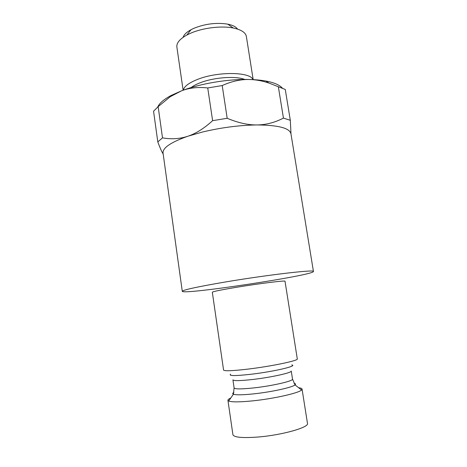 <?xml version="1.0" encoding="UTF-8"?>
<svg xmlns="http://www.w3.org/2000/svg" width="467" height="467" viewBox="0 0 467 467"><rect width="100%" height="100%" fill="white"/><g stroke="black" fill="none" stroke-linecap="round" stroke-linejoin="round"><path stroke-width="0.7" d="M182.282 291.32L163.041 153.053C162.569 147.852 170.858 142.242 187.909 136.224L202.316 132.068C220.967 127.59 239.192 125.214 256.984 124.946C278.274 125.127 289.598 128.051 290.941 133.714L313.445 271.485C314.203 275.256 182.673 295.15 182.282 291.32C182.971 289.925 197.004 286.872 224.376 282.156C266.768 274.94 315.645 269.278 313.445 271.485M236.197 287.339C259.214 283.51 286.008 280.218 285.022 281.245L297.292 358.919C298.717 360.565 271.893 366.227 248.368 369.053C232.689 370.891 224.423 371.23 223.57 370.068L212.322 292.243C212.899 291.542 220.856 289.908 236.197 287.339M230.774 398.024C228.818 398.9 227.873 399.653 227.937 400.289L228.69 401.025C231.79 402.215 239.927 402.151 253.102 400.82C274.147 398.655 298.816 393.045 301.554 390.009L302.056 389.081C301.927 388.456 300.801 388.013 298.676 387.75M278.35 86.751L283.44 118.104C274.736 122.587 265.921 124.864 256.984 124.946C248.07 125.068 238.135 122.844 227.184 118.285L222.21 85.554C231.737 81.24 240.943 79.227 249.833 79.507C255.969 79.682 262.279 80.844 268.776 82.998L285.267 89.454L290.311 120.293L283.44 118.104M282.354 88.111C279.675 85 274.246 82.653 266.073 81.077C261.345 80.201 255.934 79.676 249.833 79.507C228.433 78.841 200.162 83.558 181.371 90.89L171.231 95.42C163.888 99.343 159.399 103.189 157.758 106.955M252.974 79.629C250.365 71.702 217.202 71.328 197.226 79.536C188.732 82.968 184.097 86.506 183.321 90.16M237.575 29.106C235.975 26.817 232.7 25.165 227.75 24.15C216.495 22.387 205.182 23.782 193.805 28.341L191.009 29.707C186.578 32.141 183.94 34.692 183.087 37.342M183.122 90.236L176.87 46.992C176.421 42.982 179.76 38.989 186.893 35.019L190.408 33.32C202.55 27.88 221.317 25.568 233.249 28.008C241.241 29.69 245.613 32.515 246.366 36.484L253.178 79.641M158.15 106.639L170.251 96.698L181.371 90.89C189.188 87.837 197.979 86.856 207.739 87.959L212.619 120.673C204.108 128.413 195.871 133.597 187.909 136.224C179.929 138.892 171.465 139.44 162.504 137.864L158.15 106.639L153.555 111.216L157.805 141.915C159.947 147.718 161.734 151.752 163.176 154.005M222.21 85.554L207.739 87.959M162.504 137.864L157.805 141.915M227.184 118.285L212.619 120.673M291.005 134.105L290.311 120.293M302.056 389.081L307.479 423.406C309.282 427.328 282.436 435.022 258.49 436.989C242.525 438.198 233.996 437.427 232.91 434.684L227.937 400.289M233.862 392.432C232.513 393.196 232.356 393.798 233.401 394.23C236.104 395.123 243.003 394.983 254.083 393.821C271.753 391.936 292.523 387.347 295.045 384.907C295.915 384.183 295.588 383.658 294.07 383.325M253.972 387.89C241.503 389.209 234.878 389.221 234.107 387.937L232.922 379.846C233.675 380.979 240.272 380.856 252.717 379.478C271.234 377.365 292.365 372.648 291.245 371.026L292.511 379.099C293.667 380.949 272.53 385.859 253.972 387.89M291.758 364.937C298.209 365.871 273.866 371.598 251.158 374.242C235.164 376.017 228.322 375.993 230.634 374.184M244.72 79.466C235.882 75.765 213.804 77.347 200.156 82.787C196.327 84.276 193.326 85.864 191.149 87.562M234.107 387.937L233.401 394.23L228.69 401.025M292.511 379.099L295.045 384.907L301.554 390.009M266.073 81.077L268.776 82.998M191.009 29.707L186.893 35.019M227.75 24.15L233.249 28.008M171.231 95.42L170.251 96.698"/></g></svg>
